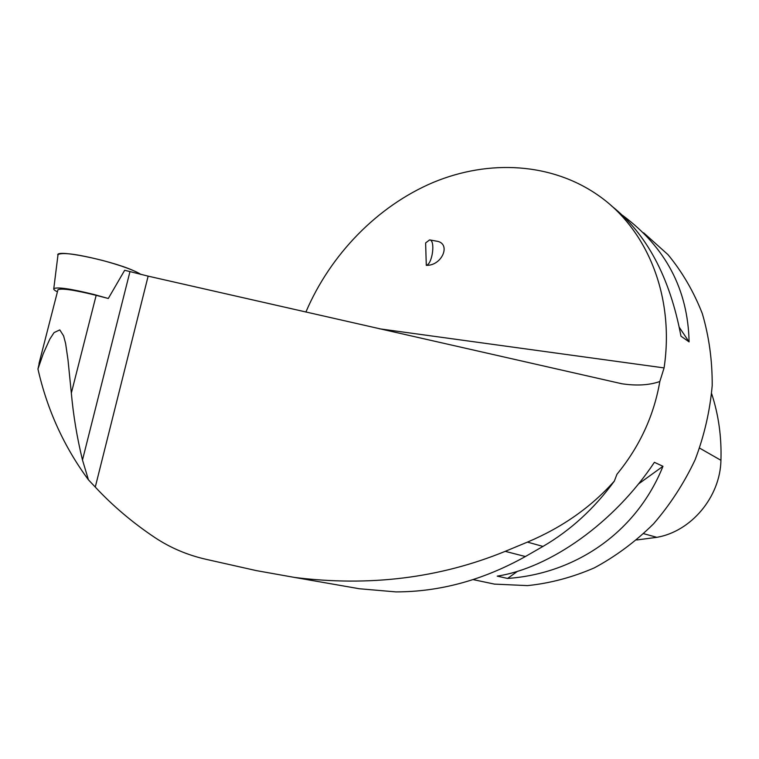 <?xml version="1.0" encoding="UTF-8"?>
<svg xmlns="http://www.w3.org/2000/svg" width="759" height="759" viewBox="0 0 759 759"><rect width="100%" height="100%" fill="white"/><g stroke="black" fill="none" stroke-linecap="round" stroke-linejoin="round"><path stroke-width="1.14" d="M57.409 291.854C54.534 290.393 53.32 289.312 53.785 288.61C57.532 286.845 70.957 288.818 94.059 294.511L107.256 298.202M132.797 270.318C108.803 259.768 54.088 248.857 57.94 255.309L58.026 254.597C62.247 252.121 77.152 254.094 102.75 260.498C121.516 265.612 134.277 270.27 141.032 274.473M37.95 369.007L43.235 353.751L49.809 339.121L54.06 332.603L59.79 329.89L63.585 335.848L65.616 343.485L67.987 359.775L71.337 393.086C73.329 415.353 77.048 437.668 82.484 460.02L88.442 479.83C64.031 446.757 47.2 409.813 37.95 369.007L40.701 356.891M148.138 276.143L95.273 487.079C112.873 505.968 132.806 522.837 155.073 537.685C170.481 547.875 187.445 555.076 205.945 559.288L256.21 570.588L294.634 577.447C369.472 586.811 439.67 578.111 505.209 551.347L527.439 542.106C562.115 527.514 591.081 507.183 614.335 481.102L616.963 474.252C639.676 446.51 653.964 415.59 659.827 381.502C649.343 385.211 636.697 385.961 621.906 383.769L148.138 276.143L124.675 270.27L108.3 298.477L96.165 295.336C74.439 289.985 61.707 288.097 57.969 289.691L57.845 290.166M95.273 487.079L88.442 479.83M643.623 232.795L668.015 254.673C682.275 271.978 693.707 291.608 702.303 313.562C709.058 336.541 712.35 360.563 712.198 385.629C709.978 410.856 704.295 435.571 695.13 459.745C684.087 483.17 670.216 504.545 653.508 523.881C635.473 541.679 615.748 556.328 594.354 567.855C572.39 577.371 550.114 583.291 527.524 585.606L494.479 584.117L476.68 580.35M305.886 312.072C330.345 254.578 377.479 206.05 433.228 182.426C488.976 159.219 551.926 162.578 598.984 195.869C647.304 229.749 674.779 296.541 664.087 367.916L659.827 381.502M497.221 576.128L507.6 578.443C576.299 573.614 636.754 531.679 662.968 466.301L654.4 462.316C614.335 522.666 550.199 567.931 497.221 576.128M611.299 205.717C646.611 233.63 669.836 277.12 680.975 336.19L689.096 341.892C687.967 289.568 665.776 247.377 622.513 215.328M614.335 481.102C594.335 508.568 570.55 530.342 542.979 546.423L525.389 556.537C483.122 580.094 439.954 591.878 395.885 591.897L359.349 588.747L332.414 584.041M711.657 393.703C718.583 414.831 721.676 437.032 720.936 460.305C720.253 496.955 691.193 531.48 656.82 537.334L636.706 539.972M689.096 341.892L679.352 327.423M507.6 578.443L517.534 571.271M638.328 484.081L662.968 466.301M429.793 239.929L436.226 241.096C451.7 242.937 442.326 265.906 426.292 265.337L425.619 242.927L429.641 239.901C435.619 240.024 432.44 264.217 426.292 265.337M96.165 295.336L71.337 393.086M129.95 271.665L82.484 460.02M379.196 328.761L664.087 367.916M720.936 460.305L699.665 448.152M656.82 537.334L643.717 533.691M505.209 551.347L525.389 556.537M527.439 542.106L542.979 546.423M53.785 288.61L58.026 254.597M57.969 289.691L38.994 363.552M494.479 584.117L473.113 579.601M294.634 577.447L359.349 588.747"/></g></svg>
